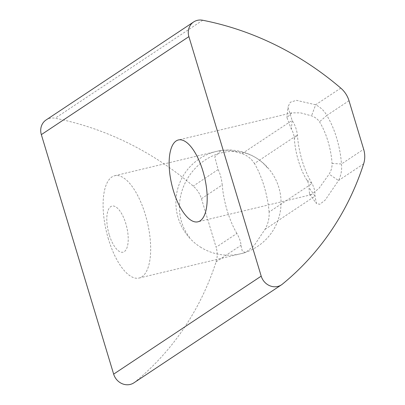 <?xml version="1.0" encoding="UTF-8"?>
<svg xmlns="http://www.w3.org/2000/svg" width="405" height="405" viewBox="0 0 405 405"><rect width="100%" height="100%" fill="white"/><g stroke="black" fill="none" stroke-linecap="round" stroke-linejoin="round"><path stroke-width="0.3" stroke-dasharray="2.02 1.52" d="M201.452 198.718L216.108 247.252L236.879 233.457C239.512 238.16 240.879 242.114 240.97 245.324L242.281 251.14L245.572 252.578L254.289 245.369L264.986 229.372C268.054 224.086 269.431 218.315 269.107 212.053L312.078 183.516L306.879 180.149C308.514 182.944 309.207 185.399 308.954 187.52L309.547 194.086L311.384 194.663L319.14 188.178L329.128 174.12C331.214 170.788 332.191 167.219 332.065 163.423A42.069 16.808 -103.4 0 0 327.949 141.183A42.069 16.808 -103.4 0 0 319.505 121.819C317.652 119.075 314.999 117.091 311.536 115.855L300.571 112.863L291.818 112.848L286.973 117.673L291.362 129.256C292.997 131.701 293.979 134.799 294.319 138.545L297.422 134.976L254.456 163.519C251.53 158.887 247.415 155.591 242.114 153.627L230.43 150.285L221.11 150.29L214.787 156.927L218.103 169.573C220.183 173.629 221.555 178.742 222.223 184.923L201.452 198.718A24.543 22.26 56.4 0 0 193.22 186.097A297.994 270.297 -123.6 0 0 55.146 118.245A14.023 12.722 56.4 0 0 49.83 118.336A14.023 12.722 56.4 0 0 46.089 119.961M306.879 180.149A42.069 16.808 76.6 0 1 298.434 160.785A42.069 16.808 76.6 0 1 294.319 138.545M332.065 163.423L341.455 164.005L363.66 149.258M349.004 100.724L326.81 115.466A49.081 19.607 76.6 0 1 336.656 138.054A49.081 19.607 76.6 0 1 341.461 164.005C342.098 169.751 341.121 175.264 338.524 180.534L329.128 174.12M269.107 212.053A52.589 21.009 -103.4 0 0 264.111 186.239A52.589 21.009 -103.4 0 0 254.456 163.519M236.879 233.457A52.589 21.009 76.6 0 1 227.225 210.737A52.589 21.009 76.6 0 1 222.223 184.923M108.444 239.142A52.589 21.009 76.6 0 1 114.655 175.75A52.589 21.009 76.6 0 1 145.334 214.645A52.589 21.009 76.6 0 1 139.118 278.038A52.589 21.009 76.6 0 1 108.444 239.142M109.203 234.657A23.692 9.467 76.6 0 1 110.722 206.656A23.692 9.467 76.6 0 1 125.818 223.616A23.692 9.467 76.6 0 1 124.3 251.616A23.692 9.467 76.6 0 1 109.203 234.657M133.913 382.826A14.023 12.722 -123.6 0 0 134.825 382.153A297.994 270.297 -123.6 0 0 216.088 261.848A24.543 22.26 56.4 0 0 216.108 247.252M363.639 163.848L338.524 180.534L325.144 200.146L319.748 204.307L316.426 203.487L314.984 196.167C315.363 192.365 314.391 188.148 312.078 183.516A49.081 19.607 76.6 0 1 297.422 134.971C296.617 129.266 294.845 124.416 292.116 120.417L287.945 106.905L290.339 102.212L296.47 100.344L315.662 104.784C320.608 107.315 324.324 110.874 326.81 115.466L319.505 121.819M264.986 229.372L314.984 196.167L308.954 187.52M242.114 153.627L292.116 120.417L291.362 129.256M340.772 88.103L315.662 104.784L311.536 115.855M202.697 20.25L55.146 118.245M134.825 382.153L282.376 284.158M216.088 261.848L240.97 245.324M218.103 169.573L193.22 186.097M267.406 167.893A52.589 47.507 -57.5 0 0 256.755 158.264A52.589 47.507 -57.5 0 0 198.673 164.997A52.589 47.507 -57.5 0 0 189.545 237.305M291.818 112.838L178.377 139.968M114.655 175.75L221.11 150.29M311.389 194.673L197.949 221.803M309.547 194.086L316.426 203.487M286.963 117.673L287.945 106.905M139.118 278.038L245.572 252.583M200.197 246.934A52.589 52.589 0 0 0 272.813 230.88A52.589 52.589 0 0 0 193.484 163.347A52.589 52.589 0 0 0 200.197 246.934"/><path stroke-width="0.61" d="M202.915 171.087A42.069 16.808 -103.4 0 0 178.377 139.968A42.069 16.808 -103.4 0 0 173.406 190.684A42.069 16.808 -103.4 0 0 197.949 221.803A42.069 16.808 -103.4 0 0 202.915 171.087M188.892 36.632A14.023 12.722 -123.6 0 1 193.641 21.961A14.023 12.722 -123.6 0 1 197.382 20.341A14.023 12.722 -123.6 0 1 202.697 20.25A297.994 270.297 -123.6 0 1 340.772 88.103A24.543 22.26 -123.6 0 1 349.004 100.724L363.66 149.258A24.543 22.26 -123.6 0 1 363.639 163.848A297.994 270.297 -123.6 0 1 282.376 284.158A14.023 12.722 -123.6 0 1 281.465 284.831A14.023 12.722 -123.6 0 1 261.205 276.139L113.653 374.134L41.34 134.632L188.892 36.632L261.205 276.139M193.641 21.961L46.089 119.961A14.023 12.722 56.4 0 0 41.34 134.632M281.465 284.831L133.913 382.826A14.023 12.722 -123.6 0 1 113.653 374.134"/></g></svg>
